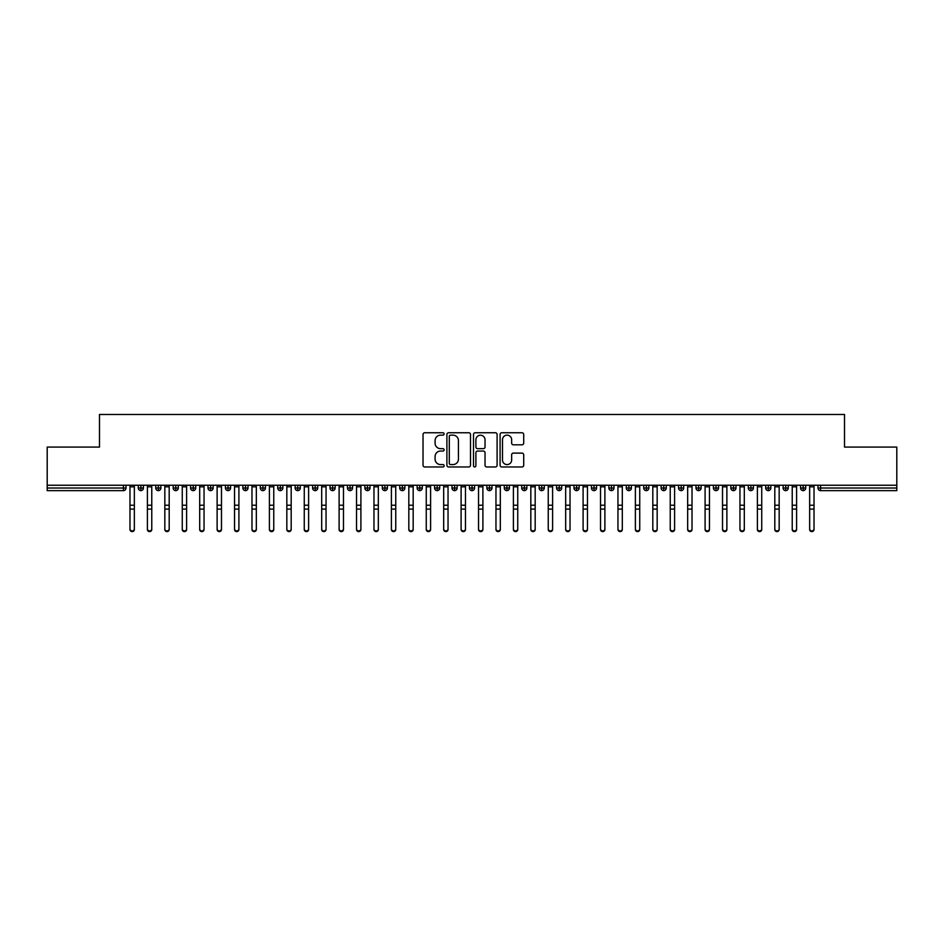 <?xml version="1.0" encoding="UTF-8"?>
<svg xmlns="http://www.w3.org/2000/svg" width="944" height="944" viewBox="0 0 944 944"><rect width="100%" height="100%" fill="white"/><g stroke="black" fill="none" stroke-linecap="round" stroke-linejoin="round"><path stroke-width="1.42" d="M444.117 433.957A1.192 1.192 0 0 0 442.925 432.753L424.741 432.753A1.711 1.711 0 0 0 423.03 434.464L423.03 465.262A1.711 1.711 0 0 0 424.741 466.973L442.925 466.973A1.192 1.192 0 0 0 444.117 465.77A1.192 1.192 0 0 0 442.925 464.578L440.565 464.578A5.475 5.475 0 0 1 435.09 459.103L435.09 456.53A5.475 5.475 0 0 1 440.565 451.055L442.925 451.055A1.192 1.192 0 0 0 444.117 449.863A1.192 1.192 0 0 0 442.925 448.66L440.565 448.66A5.475 5.475 0 0 1 435.09 443.184L435.09 440.624A5.475 5.475 0 0 1 440.565 435.149L442.925 435.149A1.192 1.192 0 0 0 444.117 433.957M521.997 444.813A1.711 1.711 0 0 0 523.708 443.102L523.708 434.464A1.711 1.711 0 0 0 521.997 432.753L501.807 432.753A1.711 1.711 0 0 0 500.096 434.464L500.096 465.262A1.711 1.711 0 0 0 501.807 466.973L521.997 466.973A1.711 1.711 0 0 0 523.708 465.262L523.708 454.819A1.711 1.711 0 0 0 521.997 453.108L513.359 453.108A1.711 1.711 0 0 0 511.648 454.819L511.648 459.999A4.578 4.578 0 0 1 507.07 464.578A4.578 4.578 0 0 1 502.491 459.999L502.491 439.727A4.578 4.578 0 0 1 507.07 435.149A4.578 4.578 0 0 1 511.648 439.727L511.648 443.102A1.711 1.711 0 0 0 513.359 444.813L521.997 444.813M47.2 485.24L896.8 485.24L896.8 447.078L844.514 447.078L844.514 414.487L99.486 414.487L99.486 447.078L47.2 447.078L47.2 488.024L123.404 488.024L123.404 485.24M470.501 434.464A1.711 1.711 0 0 0 468.79 432.753L448.612 432.753A1.711 1.711 0 0 0 446.901 434.464L446.901 465.262A1.711 1.711 0 0 0 448.612 466.973L468.79 466.973A1.711 1.711 0 0 0 470.501 465.262L470.501 434.464M475.21 432.753L495.388 432.753A1.711 1.711 0 0 1 497.099 434.464L497.099 465.262A1.711 1.711 0 0 1 495.388 466.973L486.75 466.973A1.711 1.711 0 0 1 485.039 465.262L485.039 452.766A1.711 1.711 0 0 0 483.328 451.055L477.605 451.055A1.711 1.711 0 0 0 475.894 452.766L475.894 465.77A1.192 1.192 0 0 1 474.69 466.973A1.192 1.192 0 0 1 473.499 465.77L473.499 434.464A1.711 1.711 0 0 1 475.21 432.753M126.012 488.024L123.404 488.024L123.404 490.644A2.62 2.62 0 0 0 126.012 488.024L126.012 485.24L126.012 488.024A2.62 2.62 0 0 1 123.404 490.644L47.2 490.644L47.2 488.024M896.8 485.24L896.8 490.644L820.596 490.644A2.62 2.62 0 0 1 817.988 488.024L817.988 485.24M140.916 485.24L140.916 490.644A2.62 2.62 0 0 1 138.308 488.024L138.308 485.24L138.308 488.024A2.62 2.62 0 0 0 140.916 490.644A2.62 2.62 0 0 0 143.441 488.024L143.441 485.24M158.344 485.24L158.344 490.644A2.62 2.62 0 0 1 155.736 488.024L155.736 485.24L155.736 488.024A2.62 2.62 0 0 0 158.344 490.644A2.62 2.62 0 0 0 160.869 488.024L160.869 485.24M175.773 485.24L175.773 490.644A2.62 2.62 0 0 1 173.153 488.024L173.153 485.24L173.153 488.024A2.62 2.62 0 0 0 175.773 490.644A2.62 2.62 0 0 0 178.298 488.024L178.298 485.24M193.201 485.24L193.201 490.644A2.62 2.62 0 0 1 190.582 488.024L190.582 485.24L190.582 488.024A2.62 2.62 0 0 0 193.201 490.644A2.62 2.62 0 0 0 195.727 488.024L195.727 485.24M210.63 485.24L210.63 490.644A2.62 2.62 0 0 1 208.01 488.024L208.01 485.24L208.01 488.024A2.62 2.62 0 0 0 210.63 490.644A2.62 2.62 0 0 0 213.155 488.024L213.155 485.24M228.059 485.24L228.059 490.644A2.62 2.62 0 0 1 225.439 488.024L225.439 485.24L225.439 488.024A2.62 2.62 0 0 0 228.059 490.644A2.62 2.62 0 0 0 230.584 488.024L230.584 485.24M245.487 485.24L245.487 490.644A2.62 2.62 0 0 1 242.868 488.024L242.868 485.24L242.868 488.024A2.62 2.62 0 0 0 245.487 490.644A2.62 2.62 0 0 0 248.012 488.024L248.012 485.24M262.916 485.24L262.916 490.644A2.62 2.62 0 0 1 260.296 488.024L260.296 485.24L260.296 488.024A2.62 2.62 0 0 0 262.916 490.644A2.62 2.62 0 0 0 265.441 488.024L265.441 485.24M280.344 485.24L280.344 490.644A2.62 2.62 0 0 1 277.725 488.024L277.725 485.24L277.725 488.024A2.62 2.62 0 0 0 280.344 490.644A2.62 2.62 0 0 0 282.87 488.024L282.87 485.24M297.761 485.24L297.761 490.644A2.62 2.62 0 0 1 295.153 488.024L295.153 485.24L295.153 488.024A2.62 2.62 0 0 0 297.761 490.644A2.62 2.62 0 0 0 300.298 488.024L300.298 485.24M315.19 485.24L315.19 490.644A2.62 2.62 0 0 1 312.582 488.024L312.582 485.24L312.582 488.024A2.62 2.62 0 0 0 315.19 490.644A2.62 2.62 0 0 0 317.727 488.024L317.727 485.24M332.618 485.24L332.618 490.644A2.62 2.62 0 0 1 330.011 488.024L330.011 485.24L330.011 488.024A2.62 2.62 0 0 0 332.618 490.644A2.62 2.62 0 0 0 335.144 488.024L335.144 485.24M350.047 485.24L350.047 490.644A2.62 2.62 0 0 1 347.439 488.024A2.62 2.62 0 0 0 350.047 490.644A2.62 2.62 0 0 1 347.439 488.024L347.439 485.24M352.572 485.24L352.572 488.024A2.62 2.62 0 0 1 350.047 490.644A2.62 2.62 0 0 0 352.572 488.024L347.439 488.024M367.476 490.644A2.62 2.62 0 0 1 364.868 488.024L364.868 485.24L364.868 488.024A2.62 2.62 0 0 0 367.476 490.644A2.62 2.62 0 0 0 370.001 488.024L370.001 485.24L370.001 488.024A2.62 2.62 0 0 1 367.476 490.644L367.476 488.024L370.001 488.024M384.904 485.24L384.904 490.644A2.62 2.62 0 0 1 382.296 488.024L382.296 485.24L382.296 488.024A2.62 2.62 0 0 0 384.904 490.644A2.62 2.62 0 0 0 387.429 488.024L387.429 485.24M402.333 485.24L402.333 490.644A2.62 2.62 0 0 1 399.713 488.024L399.713 485.24L399.713 488.024A2.62 2.62 0 0 0 402.333 490.644A2.62 2.62 0 0 0 404.858 488.024L404.858 485.24M419.761 485.24L419.761 488.024L417.142 488.024L417.142 485.24L417.142 488.024A2.62 2.62 0 0 0 419.761 490.644A2.62 2.62 0 0 0 422.287 488.024L422.287 485.24L422.287 488.024A2.62 2.62 0 0 1 419.761 490.644A2.62 2.62 0 0 1 417.142 488.024A2.62 2.62 0 0 0 419.761 490.644L419.761 488.024L422.287 488.024M437.19 485.24L437.19 490.644A2.62 2.62 0 0 1 434.57 488.024L434.57 485.24L434.57 488.024A2.62 2.62 0 0 0 437.19 490.644A2.62 2.62 0 0 0 439.715 488.024L439.715 485.24M454.619 485.24L454.619 490.644A2.62 2.62 0 0 1 451.999 488.024L451.999 485.24L451.999 488.024A2.62 2.62 0 0 0 454.619 490.644A2.62 2.62 0 0 0 457.144 488.024L457.144 485.24M472.047 485.24L472.047 490.644A2.62 2.62 0 0 1 469.428 488.024L469.428 485.24L469.428 488.024A2.62 2.62 0 0 0 472.047 490.644A2.62 2.62 0 0 0 474.572 488.024L474.572 485.24M489.476 485.24L489.476 490.644A2.62 2.62 0 0 1 486.856 488.024L486.856 485.24M492.001 485.24L492.001 488.024A2.62 2.62 0 0 1 489.476 490.644A2.62 2.62 0 0 0 492.001 488.024L486.856 488.024A2.62 2.62 0 0 0 489.476 490.644M506.904 490.644A2.62 2.62 0 0 1 504.285 488.024L504.285 485.24L504.285 488.024A2.62 2.62 0 0 0 506.904 490.644A2.62 2.62 0 0 0 509.43 488.024L509.43 485.24L509.43 488.024A2.62 2.62 0 0 1 506.904 490.644L506.904 488.024L509.43 488.024M524.321 485.24L524.321 490.644A2.62 2.62 0 0 1 521.713 488.024L521.713 485.24M526.858 485.24L526.858 488.024A2.62 2.62 0 0 1 524.321 490.644A2.62 2.62 0 0 0 526.858 488.024L521.713 488.024A2.62 2.62 0 0 0 524.321 490.644M541.75 485.24L541.75 490.644A2.62 2.62 0 0 1 539.142 488.024L539.142 485.24M544.287 485.24L544.287 488.024L544.287 485.24M559.178 485.24L559.178 490.644A2.62 2.62 0 0 1 556.571 488.024A2.62 2.62 0 0 0 559.178 490.644A2.62 2.62 0 0 1 556.571 488.024L556.571 485.24M561.704 485.24L561.704 488.024L561.704 485.24M576.607 485.24L576.607 490.644A2.62 2.62 0 0 1 573.999 488.024L573.999 485.24M579.132 485.24L579.132 488.024L579.132 485.24M594.036 485.24L594.036 490.644A2.62 2.62 0 0 1 591.428 488.024L591.428 485.24M596.561 485.24L596.561 488.024A2.62 2.62 0 0 1 594.036 490.644A2.62 2.62 0 0 0 596.561 488.024L591.428 488.024A2.62 2.62 0 0 0 594.036 490.644M611.464 485.24L611.464 490.644A2.62 2.62 0 0 1 608.856 488.024L608.856 485.24M613.989 485.24L613.989 488.024L613.989 485.24M628.893 485.24L628.893 490.644A2.62 2.62 0 0 1 626.273 488.024L626.273 485.24M631.418 485.24L631.418 488.024L631.418 485.24M646.321 485.24L646.321 490.644A2.62 2.62 0 0 1 643.702 488.024L643.702 485.24M648.847 485.24L648.847 488.024L648.847 485.24M663.75 485.24L663.75 490.644A2.62 2.62 0 0 1 661.13 488.024L661.13 485.24M666.275 485.24L666.275 488.024A2.62 2.62 0 0 1 663.75 490.644A2.62 2.62 0 0 0 666.275 488.024L661.13 488.024A2.62 2.62 0 0 0 663.75 490.644M681.179 485.24L681.179 490.644A2.62 2.62 0 0 1 678.559 488.024L678.559 485.24L678.559 488.024A2.62 2.62 0 0 0 681.179 490.644A2.62 2.62 0 0 0 683.704 488.024L683.704 485.24M698.607 485.24L698.607 490.644A2.62 2.62 0 0 1 695.988 488.024L695.988 485.24M701.132 485.24L701.132 488.024L701.132 485.24M716.036 485.24L716.036 490.644A2.62 2.62 0 0 1 713.416 488.024A2.62 2.62 0 0 0 716.036 490.644A2.62 2.62 0 0 1 713.416 488.024L713.416 485.24M718.561 485.24L718.561 488.024L718.561 485.24M733.464 485.24L733.464 490.644A2.62 2.62 0 0 1 730.845 488.024L730.845 485.24L730.845 488.024A2.62 2.62 0 0 0 733.464 490.644A2.62 2.62 0 0 0 735.99 488.024L735.99 485.24M750.881 485.24L750.881 490.644A2.62 2.62 0 0 1 748.273 488.024A2.62 2.62 0 0 0 750.881 490.644A2.62 2.62 0 0 1 748.273 488.024L748.273 485.24M753.418 485.24L753.418 488.024A2.62 2.62 0 0 1 750.881 490.644A2.62 2.62 0 0 0 753.418 488.024L748.273 488.024M768.31 485.24L768.31 490.644A2.62 2.62 0 0 1 765.702 488.024L765.702 485.24L765.702 488.024A2.62 2.62 0 0 0 768.31 490.644A2.62 2.62 0 0 0 770.847 488.024L770.847 485.24M785.738 485.24L785.738 490.644A2.62 2.62 0 0 1 783.131 488.024L783.131 485.24M788.264 485.24L788.264 488.024L788.264 485.24M803.167 485.24L803.167 490.644A2.62 2.62 0 0 1 800.559 488.024A2.62 2.62 0 0 0 803.167 490.644A2.62 2.62 0 0 1 800.559 488.024L800.559 485.24M805.692 485.24L805.692 488.024L805.692 485.24M367.476 485.24L367.476 488.024L364.868 488.024M506.904 485.24L506.904 488.024L504.285 488.024M541.75 490.644A2.62 2.62 0 0 0 544.287 488.024A2.62 2.62 0 0 1 541.75 490.644A2.62 2.62 0 0 1 539.142 488.024L544.287 488.024M559.178 490.644A2.62 2.62 0 0 0 561.704 488.024A2.62 2.62 0 0 1 559.178 490.644M576.607 490.644A2.62 2.62 0 0 0 579.132 488.024A2.62 2.62 0 0 1 576.607 490.644A2.62 2.62 0 0 1 573.999 488.024L579.132 488.024M611.464 490.644A2.62 2.62 0 0 0 613.989 488.024A2.62 2.62 0 0 1 611.464 490.644A2.62 2.62 0 0 1 608.856 488.024L613.989 488.024M628.893 490.644A2.62 2.62 0 0 0 631.418 488.024A2.62 2.62 0 0 1 628.893 490.644A2.62 2.62 0 0 1 626.273 488.024L631.418 488.024M646.321 490.644A2.62 2.62 0 0 0 648.847 488.024A2.62 2.62 0 0 1 646.321 490.644A2.62 2.62 0 0 1 643.702 488.024L648.847 488.024M698.607 490.644A2.62 2.62 0 0 0 701.132 488.024A2.62 2.62 0 0 1 698.607 490.644A2.62 2.62 0 0 1 695.988 488.024L701.132 488.024M716.036 490.644A2.62 2.62 0 0 0 718.561 488.024A2.62 2.62 0 0 1 716.036 490.644M785.738 490.644A2.62 2.62 0 0 0 788.264 488.024A2.62 2.62 0 0 1 785.738 490.644A2.62 2.62 0 0 1 783.131 488.024L788.264 488.024M803.167 490.644A2.62 2.62 0 0 0 805.692 488.024A2.62 2.62 0 0 1 803.167 490.644M450.489 435.149A1.192 1.192 0 0 0 449.297 436.352L449.297 463.374A1.192 1.192 0 0 0 450.489 464.578L452.967 464.578A5.475 5.475 0 0 0 458.442 459.103L458.442 440.624A5.475 5.475 0 0 0 452.967 435.149L450.489 435.149M485.039 439.81A4.578 4.578 0 0 0 480.472 435.231A4.578 4.578 0 0 0 475.894 439.81L475.894 446.949A1.711 1.711 0 0 0 477.605 448.66L483.328 448.66A1.711 1.711 0 0 0 485.039 446.949L485.039 439.81M134.343 529.513A2.183 2.077 180 0 1 132.16 531.602A2.183 2.077 180 0 1 129.977 529.513L129.977 528.841A2.183 2.077 -0 0 0 132.16 530.929A2.183 2.077 -0 0 0 134.343 528.841L134.343 509.784M129.977 485.24L129.977 528.841M134.343 485.24L134.343 528.841M151.772 529.513A2.183 2.077 180 0 1 149.589 531.602A2.183 2.077 180 0 1 147.406 529.513L147.406 528.841A2.183 2.077 -0 0 0 149.589 530.929A2.183 2.077 -0 0 0 151.772 528.841L151.772 509.784M169.188 529.513A2.183 2.077 180 0 1 167.017 531.602A2.183 2.077 180 0 1 164.834 529.513L164.834 528.841A2.183 2.077 -0 0 0 167.017 530.929A2.183 2.077 -0 0 0 169.188 528.841L169.188 509.784M186.617 529.513A2.183 2.077 180 0 1 184.446 531.602A2.183 2.077 180 0 1 182.263 529.513L182.263 528.841A2.183 2.077 -0 0 0 184.446 530.929A2.183 2.077 -0 0 0 186.617 528.841L186.617 509.784M204.046 529.513A2.183 2.077 180 0 1 201.874 531.602A2.183 2.077 180 0 1 199.691 529.513L199.691 528.841A2.183 2.077 -0 0 0 201.874 530.929A2.183 2.077 -0 0 0 204.046 528.841L204.046 509.784M147.406 485.24L147.406 528.841M151.772 485.24L151.772 528.841M164.834 485.24L164.834 528.841M169.188 485.24L169.188 528.841M182.263 485.24L182.263 528.841M186.617 485.24L186.617 528.841M199.691 485.24L199.691 528.841M204.046 485.24L204.046 528.841M221.474 529.513A2.183 2.077 180 0 1 219.303 531.602A2.183 2.077 180 0 1 217.12 529.513L217.12 528.841A2.183 2.077 -0 0 0 219.303 530.929A2.183 2.077 -0 0 0 221.474 528.841L221.474 509.784M217.12 485.24L217.12 528.841M221.474 485.24L221.474 528.841M238.903 529.513A2.183 2.077 180 0 1 236.732 531.602A2.183 2.077 180 0 1 234.549 529.513L234.549 528.841A2.183 2.077 -0 0 0 236.732 530.929A2.183 2.077 -0 0 0 238.903 528.841L238.903 509.784M256.331 529.513A2.183 2.077 180 0 1 254.148 531.602A2.183 2.077 180 0 1 251.977 529.513L251.977 528.841A2.183 2.077 -0 0 0 254.148 530.929A2.183 2.077 -0 0 0 256.331 528.841L256.331 509.784M273.76 529.513A2.183 2.077 180 0 1 271.577 531.602A2.183 2.077 180 0 1 269.406 529.513L269.406 528.841A2.183 2.077 -0 0 0 271.577 530.929A2.183 2.077 -0 0 0 273.76 528.841L273.76 509.784M291.189 529.513A2.183 2.077 180 0 1 289.006 531.602A2.183 2.077 180 0 1 286.834 529.513L286.834 528.841A2.183 2.077 -0 0 0 289.006 530.929A2.183 2.077 -0 0 0 291.189 528.841L291.189 509.784M234.549 485.24L234.549 528.841M238.903 485.24L238.903 528.841M251.977 485.24L251.977 528.841M256.331 485.24L256.331 528.841M269.406 485.24L269.406 528.841M273.76 485.24L273.76 528.841M286.834 485.24L286.834 528.841M291.189 485.24L291.189 528.841M308.617 529.513A2.183 2.077 180 0 1 306.434 531.602A2.183 2.077 180 0 1 304.263 529.513L304.263 528.841A2.183 2.077 -0 0 0 306.434 530.929A2.183 2.077 -0 0 0 308.617 528.841L308.617 509.784M326.046 529.513A2.183 2.077 180 0 1 323.863 531.602A2.183 2.077 180 0 1 321.692 529.513L321.692 528.841A2.183 2.077 -0 0 0 323.863 530.929A2.183 2.077 -0 0 0 326.046 528.841L326.046 509.784M343.474 529.513A2.183 2.077 180 0 1 341.291 531.602A2.183 2.077 180 0 1 339.108 529.513L339.108 528.841A2.183 2.077 -0 0 0 341.291 530.929A2.183 2.077 -0 0 0 343.474 528.841L343.474 509.784M360.903 529.513A2.183 2.077 180 0 1 358.72 531.602A2.183 2.077 180 0 1 356.537 529.513L356.537 528.841A2.183 2.077 -0 0 0 358.72 530.929A2.183 2.077 -0 0 0 360.903 528.841L360.903 509.784M378.332 529.513A2.183 2.077 180 0 1 376.149 531.602A2.183 2.077 180 0 1 373.966 529.513L373.966 528.841A2.183 2.077 -0 0 0 376.149 530.929A2.183 2.077 -0 0 0 378.332 528.841L378.332 509.784M304.263 485.24L304.263 528.841M308.617 485.24L308.617 528.841M321.692 485.24L321.692 528.841M326.046 485.24L326.046 528.841M339.108 485.24L339.108 528.841M343.474 485.24L343.474 528.841M356.537 485.24L356.537 528.841M360.903 485.24L360.903 528.841M373.966 485.24L373.966 528.841M378.332 485.24L378.332 528.841M395.748 529.513A2.183 2.077 180 0 1 393.577 531.602A2.183 2.077 180 0 1 391.394 529.513L391.394 528.841A2.183 2.077 -0 0 0 393.577 530.929A2.183 2.077 -0 0 0 395.748 528.841L395.748 509.784M391.394 485.24L391.394 528.841M395.748 485.24L395.748 528.841M413.177 529.513A2.183 2.077 180 0 1 411.006 531.602A2.183 2.077 180 0 1 408.823 529.513L408.823 528.841A2.183 2.077 -0 0 0 411.006 530.929A2.183 2.077 -0 0 0 413.177 528.841L413.177 509.784M408.823 485.24L408.823 528.841M413.177 485.24L413.177 528.841M430.606 529.513A2.183 2.077 180 0 1 428.434 531.602A2.183 2.077 180 0 1 426.251 529.513L426.251 528.841A2.183 2.077 -0 0 0 428.434 530.929A2.183 2.077 -0 0 0 430.606 528.841L430.606 509.784M426.251 485.24L426.251 528.841M430.606 485.24L430.606 528.841M448.034 529.513A2.183 2.077 180 0 1 445.863 531.602A2.183 2.077 180 0 1 443.68 529.513L443.68 528.841A2.183 2.077 -0 0 0 445.863 530.929A2.183 2.077 -0 0 0 448.034 528.841L448.034 509.784M443.68 485.24L443.68 528.841M448.034 485.24L448.034 528.841M465.463 529.513A2.183 2.077 180 0 1 463.292 531.602A2.183 2.077 180 0 1 461.109 529.513L461.109 528.841A2.183 2.077 -0 0 0 463.292 530.929A2.183 2.077 -0 0 0 465.463 528.841L465.463 509.784M461.109 485.24L461.109 528.841M465.463 485.24L465.463 528.841M482.891 529.513A2.183 2.077 180 0 1 480.708 531.602A2.183 2.077 180 0 1 478.537 529.513L478.537 528.841A2.183 2.077 -0 0 0 480.708 530.929A2.183 2.077 -0 0 0 482.891 528.841L482.891 509.784M478.537 485.24L478.537 528.841M482.891 485.24L482.891 528.841M500.32 529.513A2.183 2.077 180 0 1 498.137 531.602A2.183 2.077 180 0 1 495.966 529.513L495.966 528.841A2.183 2.077 -0 0 0 498.137 530.929A2.183 2.077 -0 0 0 500.32 528.841L500.32 509.784M495.966 485.24L495.966 528.841M500.32 485.24L500.32 528.841M517.749 529.513A2.183 2.077 180 0 1 515.566 531.602A2.183 2.077 180 0 1 513.394 529.513L513.394 528.841A2.183 2.077 -0 0 0 515.566 530.929A2.183 2.077 -0 0 0 517.749 528.841L517.749 509.784M513.394 485.24L513.394 528.841M517.749 485.24L517.749 528.841M535.177 529.513A2.183 2.077 180 0 1 532.994 531.602A2.183 2.077 180 0 1 530.823 529.513L530.823 528.841A2.183 2.077 -0 0 0 532.994 530.929A2.183 2.077 -0 0 0 535.177 528.841L535.177 509.784M530.823 485.24L530.823 528.841M535.177 485.24L535.177 528.841M552.606 529.513A2.183 2.077 180 0 1 550.423 531.602A2.183 2.077 180 0 1 548.252 529.513L548.252 528.841A2.183 2.077 -0 0 0 550.423 530.929A2.183 2.077 -0 0 0 552.606 528.841L552.606 509.784M548.252 485.24L548.252 528.841M552.606 485.24L552.606 528.841M570.034 529.513A2.183 2.077 180 0 1 567.851 531.602A2.183 2.077 180 0 1 565.668 529.513L565.668 528.841A2.183 2.077 -0 0 0 567.851 530.929A2.183 2.077 -0 0 0 570.034 528.841L570.034 509.784M565.668 485.24L565.668 528.841M570.034 485.24L570.034 528.841M587.463 529.513A2.183 2.077 180 0 1 585.28 531.602A2.183 2.077 180 0 1 583.097 529.513L583.097 528.841A2.183 2.077 -0 0 0 585.28 530.929A2.183 2.077 -0 0 0 587.463 528.841L587.463 509.784M583.097 485.24L583.097 528.841M587.463 485.24L587.463 528.841M604.892 529.513A2.183 2.077 180 0 1 602.709 531.602A2.183 2.077 180 0 1 600.526 529.513L600.526 528.841A2.183 2.077 -0 0 0 602.709 530.929A2.183 2.077 -0 0 0 604.892 528.841L604.892 509.784M600.526 485.24L600.526 528.841M604.892 485.24L604.892 528.841M622.308 529.513A2.183 2.077 180 0 1 620.137 531.602A2.183 2.077 180 0 1 617.954 529.513L617.954 528.841A2.183 2.077 -0 0 0 620.137 530.929A2.183 2.077 -0 0 0 622.308 528.841L622.308 509.784M617.954 485.24L617.954 528.841M622.308 485.24L622.308 528.841M639.737 529.513A2.183 2.077 180 0 1 637.566 531.602A2.183 2.077 180 0 1 635.383 529.513L635.383 528.841A2.183 2.077 -0 0 0 637.566 530.929A2.183 2.077 -0 0 0 639.737 528.841L639.737 509.784M635.383 485.24L635.383 528.841M639.737 485.24L639.737 528.841M657.166 529.513A2.183 2.077 180 0 1 654.994 531.602A2.183 2.077 180 0 1 652.811 529.513L652.811 528.841A2.183 2.077 -0 0 0 654.994 530.929A2.183 2.077 -0 0 0 657.166 528.841L657.166 509.784M652.811 485.24L652.811 528.841M657.166 485.24L657.166 528.841M674.594 529.513A2.183 2.077 180 0 1 672.423 531.602A2.183 2.077 180 0 1 670.24 529.513L670.24 528.841A2.183 2.077 -0 0 0 672.423 530.929A2.183 2.077 -0 0 0 674.594 528.841L674.594 509.784M670.24 485.24L670.24 528.841M674.594 485.24L674.594 528.841M692.023 529.513A2.183 2.077 180 0 1 689.852 531.602A2.183 2.077 180 0 1 687.669 529.513L687.669 528.841A2.183 2.077 -0 0 0 689.852 530.929A2.183 2.077 -0 0 0 692.023 528.841L692.023 509.784M687.669 485.24L687.669 528.841M692.023 485.24L692.023 528.841M709.451 529.513A2.183 2.077 180 0 1 707.268 531.602A2.183 2.077 180 0 1 705.097 529.513L705.097 528.841A2.183 2.077 -0 0 0 707.268 530.929A2.183 2.077 -0 0 0 709.451 528.841L709.451 509.784M705.097 485.24L705.097 528.841M709.451 485.24L709.451 528.841M726.88 529.513A2.183 2.077 180 0 1 724.697 531.602A2.183 2.077 180 0 1 722.526 529.513L722.526 528.841A2.183 2.077 -0 0 0 724.697 530.929A2.183 2.077 -0 0 0 726.88 528.841L726.88 509.784M722.526 485.24L722.526 528.841M726.88 485.24L726.88 528.841M744.309 529.513A2.183 2.077 180 0 1 742.126 531.602A2.183 2.077 180 0 1 739.954 529.513L739.954 528.841A2.183 2.077 -0 0 0 742.126 530.929A2.183 2.077 -0 0 0 744.309 528.841L744.309 509.784M739.954 485.24L739.954 528.841M744.309 485.24L744.309 528.841M761.737 529.513A2.183 2.077 180 0 1 759.554 531.602A2.183 2.077 180 0 1 757.383 529.513L757.383 528.841A2.183 2.077 -0 0 0 759.554 530.929A2.183 2.077 -0 0 0 761.737 528.841L761.737 509.784M757.383 485.24L757.383 528.841M761.737 485.24L761.737 528.841M779.166 529.513A2.183 2.077 180 0 1 776.983 531.602A2.183 2.077 180 0 1 774.812 529.513L774.812 528.841A2.183 2.077 -0 0 0 776.983 530.929A2.183 2.077 -0 0 0 779.166 528.841L779.166 509.784M774.812 485.24L774.812 528.841M779.166 485.24L779.166 528.841M796.594 529.513A2.183 2.077 180 0 1 794.411 531.602A2.183 2.077 180 0 1 792.228 529.513L792.228 528.841A2.183 2.077 -0 0 0 794.411 530.929A2.183 2.077 -0 0 0 796.594 528.841L796.594 509.784M792.228 485.24L792.228 528.841M796.594 485.24L796.594 528.841M814.023 529.513A2.183 2.077 180 0 1 811.84 531.602A2.183 2.077 180 0 1 809.657 529.513L809.657 528.841A2.183 2.077 -0 0 0 811.84 530.929A2.183 2.077 -0 0 0 814.023 528.841L814.023 509.784M809.657 485.24L809.657 528.841M814.023 485.24L814.023 528.841M820.596 485.24L820.596 488.024L896.8 488.024M820.596 488.024L820.596 490.644A2.62 2.62 0 0 1 817.988 488.024L820.596 488.024M138.308 488.024A2.62 2.62 0 0 0 140.916 490.644A2.62 2.62 0 0 0 143.441 488.024L138.308 488.024M155.736 488.024A2.62 2.62 0 0 0 158.344 490.644A2.62 2.62 0 0 0 160.869 488.024L155.736 488.024M173.153 488.024A2.62 2.62 0 0 0 175.773 490.644A2.62 2.62 0 0 0 178.298 488.024L173.153 488.024M190.582 488.024A2.62 2.62 0 0 0 193.201 490.644A2.62 2.62 0 0 0 195.727 488.024L190.582 488.024M208.01 488.024A2.62 2.62 0 0 0 210.63 490.644A2.62 2.62 0 0 0 213.155 488.024L208.01 488.024M225.439 488.024L230.584 488.024A2.62 2.62 0 0 1 228.059 490.644M242.868 488.024A2.62 2.62 0 0 0 245.487 490.644A2.62 2.62 0 0 0 248.012 488.024L242.868 488.024M260.296 488.024L265.441 488.024A2.62 2.62 0 0 1 262.916 490.644M277.725 488.024A2.62 2.62 0 0 0 280.344 490.644A2.62 2.62 0 0 0 282.87 488.024L277.725 488.024M295.153 488.024A2.62 2.62 0 0 0 297.761 490.644A2.62 2.62 0 0 0 300.298 488.024L295.153 488.024M312.582 488.024A2.62 2.62 0 0 0 315.19 490.644A2.62 2.62 0 0 0 317.727 488.024L312.582 488.024M330.011 488.024A2.62 2.62 0 0 0 332.618 490.644A2.62 2.62 0 0 0 335.144 488.024L330.011 488.024M382.296 488.024L387.429 488.024A2.62 2.62 0 0 1 384.904 490.644M399.713 488.024A2.62 2.62 0 0 0 402.333 490.644A2.62 2.62 0 0 0 404.858 488.024L399.713 488.024M434.57 488.024L439.715 488.024A2.62 2.62 0 0 1 437.19 490.644M451.999 488.024A2.62 2.62 0 0 0 454.619 490.644A2.62 2.62 0 0 0 457.144 488.024L451.999 488.024M469.428 488.024L474.572 488.024A2.62 2.62 0 0 1 472.047 490.644M556.571 488.024L561.704 488.024M678.559 488.024L683.704 488.024A2.62 2.62 0 0 1 681.179 490.644M713.416 488.024L718.561 488.024M730.845 488.024A2.62 2.62 0 0 0 733.464 490.644A2.62 2.62 0 0 0 735.99 488.024L730.845 488.024M765.702 488.024L770.847 488.024A2.62 2.62 0 0 1 768.31 490.644M800.559 488.024L805.692 488.024M134.343 486.833L129.977 486.833M134.343 505.229L129.977 505.229M134.343 509.111L129.977 509.111M151.772 486.833L147.406 486.833M151.772 505.229L147.406 505.229M151.772 509.111L147.406 509.111M169.188 486.833L164.834 486.833M169.188 505.229L164.834 505.229M169.188 509.111L164.834 509.111M186.617 486.833L182.263 486.833M186.617 505.229L182.263 505.229M186.617 509.111L182.263 509.111M204.046 486.833L199.691 486.833M204.046 505.229L199.691 505.229M204.046 509.111L199.691 509.111M221.474 486.833L217.12 486.833M221.474 505.229L217.12 505.229M221.474 509.111L217.12 509.111M238.903 486.833L234.549 486.833M238.903 505.229L234.549 505.229M238.903 509.111L234.549 509.111M256.331 486.833L251.977 486.833M256.331 505.229L251.977 505.229M256.331 509.111L251.977 509.111M273.76 486.833L269.406 486.833M273.76 505.229L269.406 505.229M273.76 509.111L269.406 509.111M291.189 486.833L286.834 486.833M291.189 505.229L286.834 505.229M291.189 509.111L286.834 509.111M308.617 486.833L304.263 486.833M308.617 505.229L304.263 505.229M308.617 509.111L304.263 509.111M326.046 486.833L321.692 486.833M326.046 505.229L321.692 505.229M326.046 509.111L321.692 509.111M343.474 486.833L339.108 486.833M343.474 505.229L339.108 505.229M343.474 509.111L339.108 509.111M360.903 486.833L356.537 486.833M360.903 505.229L356.537 505.229M360.903 509.111L356.537 509.111M378.332 486.833L373.966 486.833M378.332 505.229L373.966 505.229M378.332 509.111L373.966 509.111M395.748 486.833L391.394 486.833M395.748 505.229L391.394 505.229M395.748 509.111L391.394 509.111M413.177 486.833L408.823 486.833M413.177 505.229L408.823 505.229M413.177 509.111L408.823 509.111M430.606 486.833L426.251 486.833M430.606 505.229L426.251 505.229M430.606 509.111L426.251 509.111M448.034 486.833L443.68 486.833M448.034 505.229L443.68 505.229M448.034 509.111L443.68 509.111M465.463 486.833L461.109 486.833M465.463 505.229L461.109 505.229M465.463 509.111L461.109 509.111M482.891 486.833L478.537 486.833M482.891 505.229L478.537 505.229M482.891 509.111L478.537 509.111M500.32 486.833L495.966 486.833M500.32 505.229L495.966 505.229M500.32 509.111L495.966 509.111M517.749 486.833L513.394 486.833M517.749 505.229L513.394 505.229M517.749 509.111L513.394 509.111M535.177 486.833L530.823 486.833M535.177 505.229L530.823 505.229M535.177 509.111L530.823 509.111M552.606 486.833L548.252 486.833M552.606 505.229L548.252 505.229M552.606 509.111L548.252 509.111M570.034 486.833L565.668 486.833M570.034 505.229L565.668 505.229M570.034 509.111L565.668 509.111M587.463 486.833L583.097 486.833M587.463 505.229L583.097 505.229M587.463 509.111L583.097 509.111M604.892 486.833L600.526 486.833M604.892 505.229L600.526 505.229M604.892 509.111L600.526 509.111M622.308 486.833L617.954 486.833M622.308 505.229L617.954 505.229M622.308 509.111L617.954 509.111M639.737 486.833L635.383 486.833M639.737 505.229L635.383 505.229M639.737 509.111L635.383 509.111M657.166 486.833L652.811 486.833M657.166 505.229L652.811 505.229M657.166 509.111L652.811 509.111M674.594 486.833L670.24 486.833M674.594 505.229L670.24 505.229M674.594 509.111L670.24 509.111M692.023 486.833L687.669 486.833M692.023 505.229L687.669 505.229M692.023 509.111L687.669 509.111M709.451 486.833L705.097 486.833M709.451 505.229L705.097 505.229M709.451 509.111L705.097 509.111M726.88 486.833L722.526 486.833M726.88 505.229L722.526 505.229M726.88 509.111L722.526 509.111M744.309 486.833L739.954 486.833M744.309 505.229L739.954 505.229M744.309 509.111L739.954 509.111M761.737 486.833L757.383 486.833M761.737 505.229L757.383 505.229M761.737 509.111L757.383 509.111M779.166 486.833L774.812 486.833M779.166 505.229L774.812 505.229M779.166 509.111L774.812 509.111M796.594 486.833L792.228 486.833M796.594 505.229L792.228 505.229M796.594 509.111L792.228 509.111M814.023 486.833L809.657 486.833M814.023 505.229L809.657 505.229M814.023 509.111L809.657 509.111"/></g></svg>
